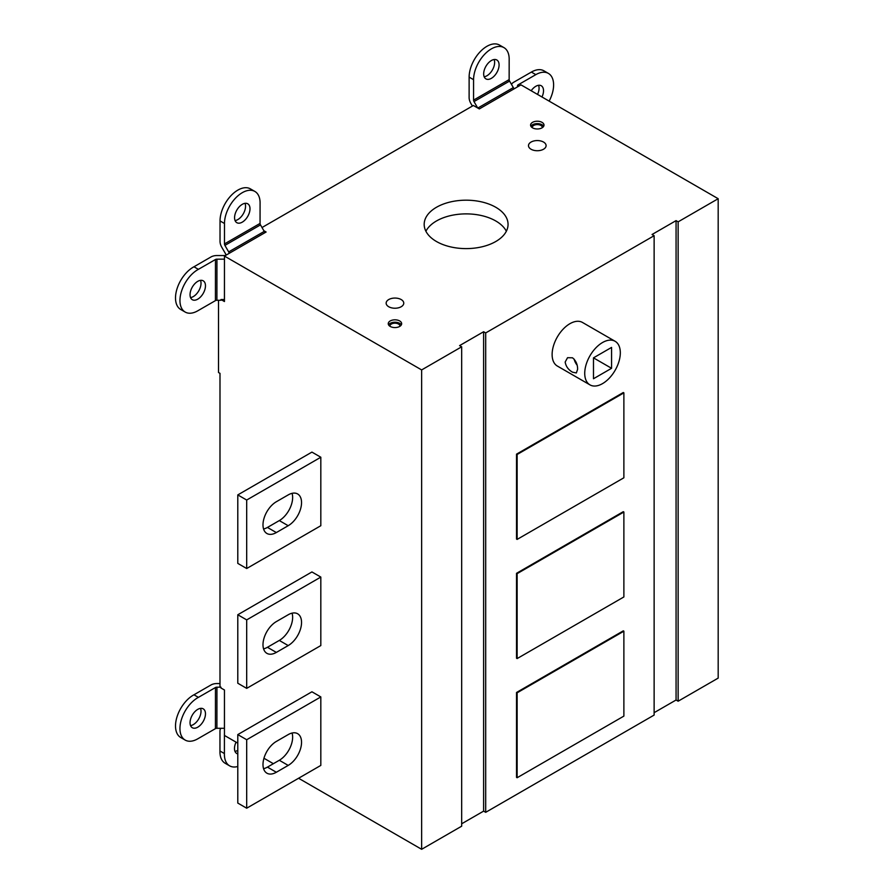 <?xml version="1.0" encoding="UTF-8"?>
<svg xmlns="http://www.w3.org/2000/svg" width="894" height="894" viewBox="0 0 894 894"><rect width="100%" height="100%" fill="white"/><g stroke="black" fill="none" stroke-linecap="round" stroke-linejoin="round"><path stroke-width="1.34" d="M215.465 687.531L198.401 697.365A25.166 14.527 120 0 0 181.437 719.48A25.166 14.527 120 0 0 185.17 740.076A25.166 14.527 120 0 0 197.742 738.835L215.432 728.644L215.465 687.531A2.101 1.207 180 0 1 216.94 687.184L220.952 687.184L219.991 686.626L219.991 373.346L218.516 372.496L218.516 300.272M220.952 687.184L220.952 687.978L224.45 689.989L224.45 735.449L237.793 743.149M224.416 733.851L224.405 753.553A25.166 14.527 120 0 0 229.602 765.834A25.166 14.527 120 0 0 237.793 766.493M229.602 765.834L225.154 763.264A25.166 14.527 -60 0 1 219.958 750.994L224.405 753.553M219.958 750.994L219.969 731.281A8.392 4.85 -120 0 1 220.784 728.286M224.45 707.746L224.428 728.297A8.392 4.839 180 0 1 224.428 728.297L216.907 728.286A2.101 1.207 0 0 0 215.432 728.644M185.17 740.076L180.722 737.505A25.166 14.527 -60 0 1 176.99 716.921A25.166 14.527 -60 0 1 193.953 694.794L198.401 697.365M193.953 694.794L211.018 684.96A8.392 4.839 0 0 1 216.94 683.552L219.991 683.552M485.699 332.937L485.699 812.322L654.129 715.077L654.129 235.703L485.699 332.937L483.62 331.741L459.594 345.609L461.673 346.805L461.673 826.19L421.644 849.3L421.644 369.926L224.45 256.075L224.45 301.535L220.986 299.535L220.986 300.272L216.907 300.272A2.101 1.207 0 0 0 215.432 300.63L215.465 259.517A2.101 1.207 180 0 1 216.94 259.159L224.45 259.171M421.644 849.3L298.574 778.249M273.374 763.699L263.953 758.257M237.793 494.907L311.928 452.107L320.823 457.236L320.823 525.717L246.688 568.517L237.793 563.388L237.793 494.907L246.688 500.037L246.688 568.517M237.793 614.748L311.928 571.948L320.823 577.077L320.823 645.569L246.688 688.369L237.793 683.228L237.793 614.748L246.688 619.888L246.688 688.369M237.793 734.589L311.928 691.788L320.823 696.929L320.823 765.409L246.688 808.21L237.793 803.069L237.793 734.589L246.688 739.729L246.688 808.21M191.014 726.487A10.907 6.292 -60 0 1 193.115 713.837A10.907 6.292 -60 0 1 203.206 708.83A10.907 6.292 -60 0 1 204.502 710.059A10.907 6.292 -60 0 1 202.402 722.71A10.907 6.292 -60 0 1 192.299 727.716A10.907 6.292 -60 0 1 191.014 726.487M190.556 725.615A10.907 6.292 120 0 0 198.759 718.854A10.907 6.292 120 0 0 200.513 708.372M262.009 227.534L473.384 105.492L479.318 108.923L520.978 84.863L718.184 198.714L718.184 678.099L678.144 701.209L676.065 700.013L654.129 712.674M485.699 812.322L483.62 811.126L461.673 823.787M461.673 346.805L421.644 369.926M654.129 235.703L652.05 234.496L676.065 220.628L678.144 221.835L718.184 198.714M263.842 230.708L266.11 232.015L224.45 256.075M542.032 122.355A6.705 3.878 180 0 1 543.999 125.104A6.705 3.878 180 0 1 539.864 128.68A6.705 3.878 180 0 1 532.545 127.842A6.705 3.878 180 0 1 530.578 125.104A6.705 3.878 180 0 1 534.724 121.517A6.705 3.878 180 0 1 542.032 122.355M399.696 320.957A6.705 3.878 180 0 1 401.663 323.695A6.705 3.878 180 0 1 397.517 327.271A6.705 3.878 180 0 1 390.209 326.433A6.705 3.878 180 0 1 388.242 323.695A6.705 3.878 180 0 1 392.388 320.119A6.705 3.878 180 0 1 399.696 320.957M495.779 207.274A41.94 24.216 180 0 1 508.06 224.394A41.94 24.216 180 0 1 482.168 246.766A41.94 24.216 180 0 1 436.473 241.514A41.94 24.216 180 0 1 424.181 224.394A41.94 24.216 180 0 1 450.073 202.033A41.94 24.216 180 0 1 495.779 207.274M543.518 142.045A8.806 5.085 180 0 1 546.1 145.644A8.806 5.085 180 0 1 540.658 150.337A8.806 5.085 180 0 1 531.058 149.242A8.806 5.085 180 0 1 528.488 145.644A8.806 5.085 180 0 1 533.919 140.95A8.806 5.085 180 0 1 543.518 142.045M401.183 299.557A8.806 5.085 180 0 1 403.764 303.155A8.806 5.085 180 0 1 398.322 307.849A8.806 5.085 180 0 1 388.722 306.743A8.806 5.085 180 0 1 386.152 303.155A8.806 5.085 180 0 1 391.583 298.451A8.806 5.085 180 0 1 401.183 299.557M473.574 79.689L473.563 100.117L509.144 79.611L509.167 59.909A25.166 14.527 120 0 0 503.959 47.628A25.166 14.527 120 0 0 484.57 54.366A25.166 14.527 120 0 0 473.574 79.689L469.126 77.119L469.115 97.547A8.392 4.85 -120 0 0 470.847 103.402L472.39 106.073M477.687 107.973L473.999 101.581A2.101 1.207 60 0 1 473.563 100.117M517.525 86.863L517.525 85.679A2.101 1.207 180 0 1 518.14 84.829L518.14 86.506M549.139 101.123A25.166 14.527 120 0 0 548.391 73.397A25.166 14.527 120 0 0 535.83 74.638L531.382 72.068L513.692 82.259A8.392 4.839 0 0 0 511.513 84.438M535.83 74.638L518.14 84.829M509.144 79.611A2.101 1.207 -120 0 0 509.58 81.075L513.335 87.59A8.392 4.85 60 0 1 514.005 88.897M487.643 63.798A10.907 6.292 -60 0 1 496.829 59.987A10.907 6.292 -60 0 1 495.108 75.062A10.907 6.292 -60 0 1 485.923 78.873A10.907 6.292 -60 0 1 487.643 63.798M469.126 77.119A25.166 14.527 -60 0 1 480.123 51.796A25.166 14.527 -60 0 1 499.511 45.069L503.959 47.628M484.179 76.772A10.907 6.292 120 0 0 490.661 72.492A10.907 6.292 120 0 0 494.125 59.529M531.382 72.068A25.166 14.527 -60 0 1 543.943 70.827L548.391 73.397M537.529 94.418A10.907 6.292 120 0 0 538.557 85.288M531.181 90.752A10.907 6.292 -60 0 1 541.261 85.757A10.907 6.292 -60 0 1 542.546 86.986A10.907 6.292 -60 0 1 541.976 96.988M224.45 279.733L224.428 299.535L220.986 299.535M215.465 259.517L198.401 269.34A25.166 14.527 120 0 0 181.437 291.466A25.166 14.527 120 0 0 185.17 312.051A25.166 14.527 120 0 0 197.742 310.821L215.432 300.63M224.483 223.5L224.472 243.928L260.053 223.422L260.076 203.72A25.166 14.527 120 0 0 254.868 191.439A25.166 14.527 120 0 0 235.48 198.177A25.166 14.527 120 0 0 224.483 223.5L220.036 220.93L220.025 241.358A8.392 4.85 -120 0 0 221.757 247.213L225.512 253.728A2.101 1.207 60 0 1 225.947 255.181L225.958 255.192A2.101 1.207 180 0 1 224.461 255.539L216.94 255.539A8.392 4.839 0 0 0 211.018 256.947L193.953 266.781L198.401 269.34M260.053 223.422A2.101 1.207 -120 0 0 260.489 224.886L264.244 231.401A8.392 4.85 60 0 1 264.915 232.708M229.345 253.248A8.392 4.85 -120 0 0 228.663 251.907L224.908 245.392A2.101 1.207 60 0 1 224.472 243.928M191.014 298.462A10.907 6.292 -60 0 1 193.115 285.823A10.907 6.292 -60 0 1 203.206 280.817A10.907 6.292 -60 0 1 204.502 282.046A10.907 6.292 -60 0 1 202.402 294.685A10.907 6.292 -60 0 1 192.299 299.702A10.907 6.292 -60 0 1 191.014 298.462M185.17 312.051L180.722 309.492A25.166 14.527 -60 0 1 176.99 288.896A25.166 14.527 -60 0 1 193.953 266.781M190.556 297.59A10.907 6.292 120 0 0 198.759 290.841A10.907 6.292 120 0 0 200.513 280.347M220.036 220.93A25.166 14.527 -60 0 1 231.032 195.607A25.166 14.527 -60 0 1 250.421 188.88L254.868 191.439M235.088 220.583A10.907 6.292 120 0 0 241.57 216.303A10.907 6.292 120 0 0 245.034 203.34M238.542 207.609A10.907 6.292 -60 0 1 247.739 203.798A10.907 6.292 -60 0 1 246.018 218.874A10.907 6.292 -60 0 1 236.832 222.684A10.907 6.292 -60 0 1 238.542 207.609M611.574 368.294L593.482 357.857L611.574 347.408L611.574 368.294L593.482 378.743L593.482 357.857M574.16 359.131A8.806 5.085 -120 0 0 577.077 365.087M620.324 352.806A25.166 14.527 120 0 0 615.106 341.284A25.166 14.527 120 0 0 595.717 348.023A25.166 14.527 120 0 0 584.732 373.346A25.166 14.527 120 0 0 589.951 384.867A25.166 14.527 120 0 0 609.339 378.128A25.166 14.527 120 0 0 620.324 352.806M589.951 384.867L557.331 366.037A25.166 14.527 -60 0 1 552.123 354.516A25.166 14.527 -60 0 1 563.097 329.193A25.166 14.527 -60 0 1 582.486 322.455L615.106 341.284M572.518 357.801L567.545 357.701L565.164 362.048C565.913 366.417 568.372 369.803 572.518 372.183L576.351 372.954L577.625 369.233C577.602 364.439 575.904 360.628 572.518 357.801M517.123 539.417L516.531 539.071L516.531 454.152L623.286 392.522L623.878 392.868L623.878 477.787L517.123 539.417L517.123 454.498L623.878 392.868M517.123 658.576L516.531 658.23L516.531 573.311L623.286 511.681L623.878 512.027L623.878 596.946L517.123 658.576L517.123 573.657L623.878 512.027M517.123 777.735L516.531 777.389L516.531 692.47L623.286 630.84L623.878 631.186L623.878 716.105L517.123 777.735L517.123 692.816L623.878 631.186M483.62 331.741L483.62 811.126M676.065 700.013L676.065 220.628M678.144 701.209L678.144 221.835M516.531 454.152L517.123 454.498M516.531 573.311L517.123 573.657M516.531 692.47L517.123 692.816M543.675 126.3A6.705 3.878 0 0 0 542.032 124.758A6.705 3.878 0 0 0 530.913 126.3M532.265 127.663A5.029 2.905 180 0 1 532.254 127.496A5.029 2.905 180 0 1 535.361 124.814A5.029 2.905 180 0 1 540.848 125.439A5.029 2.905 180 0 1 542.323 127.496A5.029 2.905 180 0 1 542.312 127.663M401.339 324.891A6.705 3.878 0 0 0 399.696 323.36A6.705 3.878 0 0 0 388.577 324.891M389.929 326.265A5.029 2.905 180 0 1 389.918 326.098A5.029 2.905 180 0 1 393.025 323.404A5.029 2.905 180 0 1 398.512 324.041A5.029 2.905 180 0 1 399.987 326.098A5.029 2.905 180 0 1 399.976 326.265M506.35 231.244A41.94 24.216 0 0 0 495.779 220.974A41.94 24.216 0 0 0 425.902 231.244M263.574 529.002A18.875 10.896 120 0 0 267.44 527.438L279.308 520.587A18.875 10.896 120 0 0 292.07 493.332M320.823 457.236L246.688 500.037M288.203 494.907A18.875 10.896 -60 0 1 297.635 493.969A18.875 10.896 -60 0 1 300.529 509.088A18.875 10.896 -60 0 1 288.203 525.717L276.335 532.567A18.875 10.896 -60 0 1 266.904 533.506A18.875 10.896 -60 0 1 264.009 518.386A18.875 10.896 -60 0 1 276.335 501.746L288.203 494.907M263.574 648.854A18.875 10.896 120 0 0 267.44 647.278L279.308 640.428A18.875 10.896 120 0 0 292.07 613.172M320.823 577.077L246.688 619.888M288.203 614.748A18.875 10.896 -60 0 1 297.635 613.809A18.875 10.896 -60 0 1 300.529 628.94A18.875 10.896 -60 0 1 288.203 645.569L276.335 652.408A18.875 10.896 -60 0 1 266.904 653.346A18.875 10.896 -60 0 1 264.009 638.227A18.875 10.896 -60 0 1 276.335 621.598L288.203 614.748M263.574 768.695A18.875 10.896 120 0 0 267.44 767.119L279.308 760.269A18.875 10.896 120 0 0 292.07 733.024M320.823 696.929L246.688 739.729M288.203 734.589A18.875 10.896 -60 0 1 297.635 733.661A18.875 10.896 -60 0 1 300.529 748.781A18.875 10.896 -60 0 1 288.203 765.409L276.335 772.26A18.875 10.896 -60 0 1 266.904 773.187A18.875 10.896 -60 0 1 264.009 758.067A18.875 10.896 -60 0 1 276.335 741.439L288.203 734.589M237.793 753.888A10.907 6.292 -60 0 1 236.742 753.486A10.907 6.292 -60 0 1 236.072 742.154M234.988 751.373A10.907 6.292 120 0 0 237.793 750.345M216.94 687.184L216.907 728.286M513.335 87.59L477.821 108.051M473.999 101.581L509.58 81.075M216.94 259.159L216.907 300.272M264.244 231.401L228.663 251.907M224.908 245.392L260.489 224.886M279.308 520.587L288.203 525.717M276.335 532.567L267.44 527.438M279.308 640.428L288.203 645.569M276.335 652.408L267.44 647.278M279.308 760.269L288.203 765.409M276.335 772.26L267.44 767.119"/></g></svg>
